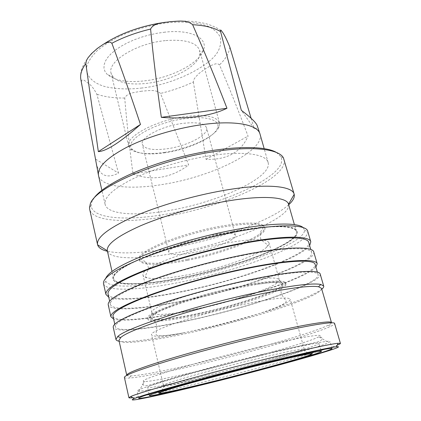 <?xml version="1.0" encoding="UTF-8"?>
<svg xmlns="http://www.w3.org/2000/svg" width="421" height="421" viewBox="0 0 421 421"><rect width="100%" height="100%" fill="white"/><g stroke="black" fill="none" stroke-linecap="round" stroke-linejoin="round"><path stroke-width="0.32" stroke-dasharray="2.1 1.58" d="M142.035 87.989C129.047 89.552 116.891 89.141 105.555 86.752C91.578 82.9 84.931 74.638 86.968 65.687C88.484 61.066 91.883 56.072 97.162 50.694C103.666 45.247 111.823 40.121 121.627 35.317C137.746 28.581 153.507 24.35 168.916 22.623C183.524 21.324 197.717 22.439 208.079 26.265C214.115 29.27 218.183 32.912 220.283 37.195C221.23 41.653 220.609 46.11 218.425 50.578C210.858 66.492 171.736 85.026 142.035 87.989M141.614 91.189C135.809 92.425 127.489 92.425 124.721 98.046C126.784 122.606 129.531 147.866 132.973 173.826L188.661 164.964L160.512 93.42C155.37 88.899 147.697 90.904 141.614 91.189M96.235 163.132C99.309 175.631 106.734 178.962 118.517 173.142L96.83 94.193C93.867 88.578 90.983 84.916 88.189 83.211C85.726 81.537 81.979 77.664 81.416 81.553L86.689 111.197M224.14 243.449C183.156 251.1 139.298 268.924 143.061 275.229C143.366 276.418 144.692 277.292 147.045 277.865C155.702 279.507 170.326 278.276 190.918 274.166C222.12 267.935 257.815 255.5 266.788 247.122C268.572 245.49 269.314 244.08 269.008 242.891C266.667 238.339 251.711 238.523 224.14 243.449M187.45 260.352C162.011 265.435 140.709 265.835 139.535 260.273L140.004 257.899C143.124 249.895 183.609 234.076 219.941 227.535C243.054 223.477 257.52 223.041 263.341 226.235L264.893 228.082C267.577 236.197 224.909 253.221 187.45 260.352M242.28 304.662C197.249 314.376 148.118 331.206 151.592 334.916C153.26 337.142 163.811 336.474 183.246 332.916L203.18 328.796C224.14 324.017 243.606 318.686 261.588 312.803C280.328 306.556 289.895 302.057 290.285 299.305C288.39 296.531 272.387 298.315 242.28 304.662M199.628 314.587C171.842 320.739 148.734 323.217 147.96 319.376C147.592 316.681 156.133 312.156 173.584 305.804C192.865 299.052 214.3 293.121 237.876 288.006L256.994 284.391C275.345 281.549 285.006 281.402 285.985 283.938C287.901 289.501 240.386 305.804 199.628 314.587M261.562 354.75C234.876 361.202 203.785 369.385 181.588 375.774C159.022 382.342 147.671 386.215 147.539 387.388C147.839 388.983 176.436 383.026 210.542 374.653C260.167 362.57 319.844 345.636 319.118 343.336C319.339 341.894 296.694 346.241 261.562 354.75M260.557 346.746C230.271 353.966 194.713 363.465 171.689 370.448C148.534 377.595 139.498 381.289 144.582 381.526C150.965 381.668 177.62 376.185 208.332 368.733C254.952 357.492 310.409 341.694 318.886 336.774C325.954 333.032 302.625 336.689 260.557 346.746M165.169 40.627C136.062 43.352 106.923 61.776 111.112 73.317L113.438 77.448C119.832 83.184 131.099 85.142 147.239 83.321C171.094 80.579 196.844 67.281 199.686 55.304L199.733 50.567C196.623 42.405 185.098 39.095 165.169 40.627M164.653 152.37C148.055 154.749 136.72 153.712 130.636 149.266L128.658 146.166C124.99 136.988 155.449 120.359 185.061 116.575C205.311 114.259 216.778 116.354 219.452 122.858L219.215 126.521C215.947 136.478 189.055 148.839 164.653 152.37M165.337 152.712C149.45 154.991 138.62 154.007 132.857 149.76C121.78 142.124 152.402 122.774 184.856 118.648C206.574 115.475 220.772 120.148 217.504 128.026C214.452 137.488 188.703 149.329 165.337 152.712M165.006 32.138L157.254 33.238L149.408 34.911L141.677 37.111L134.257 39.79L127.342 42.863L121.095 46.257L115.664 49.883L111.181 53.641L107.723 57.445L105.355 61.192L104.103 64.808L103.971 68.207L104.924 71.323L106.913 74.096C114.249 80.6 126.942 82.842 144.987 80.811C171.642 77.78 200.412 62.897 203.79 49.225C207.49 37.727 190.629 29.265 165.006 32.138M182.093 123.464C161.311 126.174 139.783 137.809 142.33 144.35C144.64 149.192 153.07 150.644 167.637 148.697C187.534 145.919 208.932 134.815 206.595 127.852C204.643 123.227 196.475 121.764 182.093 123.464M193.949 252.511C179.067 255.247 170.705 255.205 168.853 252.384C166.916 248.511 189.855 238.902 211.142 235.034C225.845 232.476 233.934 232.56 235.402 235.297C236.997 239.475 214.278 248.7 193.949 252.511M260.015 134.078C265.03 151.044 211.121 176.941 163.022 184.393C130.089 189.976 101.082 187.135 98.519 175.541M132.973 173.826C142.245 177.567 151.692 178.667 161.306 177.13C170.91 175.525 180.025 171.468 188.661 164.964M193.355 82L206.043 159.312C226.924 160.048 240.928 152.318 248.053 136.12C238.649 111.228 229.129 87.479 219.504 64.876L217.646 63.708L215.447 63.876L211.142 65.45L204.974 69.002L199.133 73.391L195.549 77.001L194.039 79.243L193.355 82C183.151 86.794 172.205 90.599 160.512 93.42M251.111 118.285L254.137 128.494C256.678 128.494 257.731 127.621 257.294 125.874M187.203 259.362C161.769 264.435 140.467 264.804 139.283 259.204C135.362 252.132 178.804 233.697 219.641 226.398C247.127 221.73 262.109 221.941 264.599 227.03C267.298 235.192 224.656 252.253 187.203 259.362M208.821 155.938C242.691 150.534 266.277 153.97 268.124 162.517C272.587 177.609 217.862 202.359 169.505 210.426C136.378 216.378 107.387 214.684 105.113 204.369C103.887 197.249 113.47 188.576 133.862 178.351C153.991 168.71 183.061 159.975 208.821 155.938M276.408 152.449L280.886 156.67C282.944 160.811 281.275 165.595 275.881 171.015C259.325 187.366 214.326 204.922 172 213.11C129.757 221.357 91.71 219.446 91.115 205.39L91.857 201.817L93.004 199.538M284.043 159.412C285.038 163.316 283.091 167.69 278.197 172.542C260.931 189.792 211.316 208.542 166.932 216.31C127.637 223.456 92.452 221.756 89.668 209.321M199.549 308.588C174.878 313.987 154.244 316.145 152.044 312.966L151.855 312.556C148.476 308.056 193.307 291.69 234.629 283.201C262.399 277.665 277.286 276.544 279.286 279.839L279.312 280.291C278.928 286.07 236.286 300.752 199.549 308.588M288.68 204.769C271.577 220.357 220.167 238.891 174.647 247.459C145.15 253.042 122.753 254.321 107.46 251.3M199.975 313.15C174.368 318.797 152.876 321.207 150.523 318.087C144.345 314.203 191.997 296.679 236.723 287.406C267.13 281.312 282.591 280.191 283.117 284.043C282.465 289.864 238.097 304.941 199.975 313.15M288.532 204.259C292.348 217.668 231.008 242.664 177.93 252.542C141.403 259.71 109.371 259.946 107.339 250.779M232.255 231.876C270.014 224.667 295.258 225.267 296.41 231.618C299.61 242.938 237.397 266.698 184.066 277.234C147.339 284.801 115.333 286.285 113.617 278.549C112.812 273.25 124.079 265.735 147.429 256C170.473 246.738 203.469 237.318 232.255 231.876M199.37 313.571C171.594 319.713 148.481 322.154 147.703 318.271C144.04 313.671 192.697 296.116 237.565 286.817C267.572 280.775 283.612 279.449 285.675 282.844C287.611 288.464 240.123 304.809 199.37 313.571M232.581 231.918C270.661 224.651 296.089 225.251 297.247 231.634C300.452 243.049 237.712 266.982 183.961 277.613C146.929 285.249 114.623 286.764 112.891 278.97C112.081 273.639 123.448 266.067 146.992 256.252C170.242 246.911 203.543 237.407 232.581 231.918M232.508 231.639C270.582 224.377 296.016 224.988 297.173 231.387C300.389 242.817 237.655 266.767 183.903 277.386C146.876 285.017 114.57 286.522 112.833 278.713C112.018 273.376 123.385 265.793 146.929 255.973C170.173 246.632 203.469 237.123 232.508 231.639M214.715 374.864C190.445 380.826 169.789 385.304 164.674 385.562L163.401 385.394C160.501 384.42 211.095 369.854 256.615 358.86C287.001 351.572 302.883 348.362 304.257 349.225L303.225 349.988C296.216 353.435 252 365.754 214.715 374.864M303.131 227.582L304.525 230.171C305.099 242.938 238.954 267.793 182.467 279.012C143.766 287.001 109.471 288.906 105.808 281.196L105.787 278.249M307.693 231.182L307.825 231.971C308.056 244.933 240.265 270.203 182.493 281.749C142.898 289.964 107.681 292.09 103.787 284.359L103.519 283.607M309.661 245.627C299.868 258.678 238.007 280.254 184.83 291.195C149.86 298.547 118.322 301.568 108.755 297.215M242.122 255.589C283.622 247.248 310.761 246.79 311.693 252.6C314.434 263.12 245.654 287.801 187.503 299.889C147.287 308.53 111.96 311.461 110.334 304.299C109.623 299.447 122.216 291.969 148.124 281.865C173.726 272.203 210.384 261.915 242.122 255.589M108.023 293.958C109.781 301.72 145.119 299.305 185.261 290.822C243.306 279.002 311.735 253.816 308.73 242.422M208.253 376.548C175.089 384.694 146.061 390.988 138.804 391.325L137.072 391.067C137.172 389.804 149.929 385.483 175.346 378.111C200.396 370.922 235.649 361.655 265.767 354.366C305.278 344.788 330.338 339.952 330.059 341.515L328.669 342.573C318.581 347.525 258.536 364.249 208.253 376.548M315.892 267.051C305.525 278.486 243.043 299.252 189.66 310.709C154.544 318.371 123 322.249 113.612 318.986M313.761 251.979C316.518 262.751 246.322 287.917 187.066 300.241C146.045 309.061 109.897 312.082 108.223 304.751M248.769 280.349C290.485 271.529 317.497 269.919 318.118 274.697C320.286 283.307 250.742 306.883 192.376 319.555C151.986 328.554 116.685 332.611 115.349 326.759C114.828 322.781 127.695 316.008 153.944 306.446C179.872 297.258 216.868 287.048 248.769 280.349M113.007 316.271C114.48 322.739 149.792 319.207 190.103 310.377C248.364 297.979 317.555 273.887 315.118 264.383M132.631 397.692C142.987 396.345 173.194 389.551 207.095 381.168C259.51 368.243 321.807 351.188 337.147 345.183M124.4 377.432C124.569 378.005 126.042 378.221 128.831 378.074C139.851 377.511 169.574 371.522 202.743 363.565C254.368 351.24 315.282 333.779 331.027 326.159C333.537 324.944 334.727 324.044 334.6 323.465M321.77 289.211C309.561 299.147 247.437 318.692 194.56 330.517C160.022 338.331 129.047 343.062 119.138 341.236M320.207 274.092C322.37 282.912 251.4 306.951 191.923 319.865C150.734 329.048 114.607 333.216 113.228 327.233M126.732 375.222C126.895 375.795 128.31 376.021 130.968 375.906C141.609 375.458 170.584 369.68 203.001 361.923C253.479 349.914 313.008 332.774 328.106 325.291C330.496 324.107 331.622 323.228 331.49 322.649M321.523 288.359C323.339 295.747 253.684 318.523 195.465 331.49C155.175 340.657 120.096 345.383 118.948 340.373M206.043 159.312L248.053 136.12M254.137 128.494L241.338 110.313M95.667 159.164L118.517 173.142M124.721 98.046C113.854 98.13 104.561 96.846 96.83 94.193M81.416 81.553L80.9 79.716C78.659 68.197 88.063 54.035 104.219 43.763M229.845 47.131C229.198 52.957 225.751 58.872 219.504 64.876M165.548 22.224L169.458 21.766C177.667 20.987 185.345 20.876 192.481 21.424C203.017 22.618 206.69 23.892 209.637 24.855C215.315 26.976 219.373 29.128 221.804 31.312M147.045 277.865L145.192 276.455C146.108 273.882 149.355 268.798 148.034 266.53C147.708 264.614 146.455 262.778 144.271 261.031C142.245 260.12 140.825 259.247 140.014 258.415L140.004 257.899M183.246 332.916C173.626 334.684 166.121 335.632 160.717 335.758C158.022 335.874 156.433 335.39 155.944 334.311C155.602 334.779 157.828 326.522 155.954 323.696C155.181 321.412 152.97 319.981 151.639 317.623C152.507 314.476 159.822 310.54 173.584 305.804M138.804 391.325L144.582 381.526C142.808 382.715 142.151 383.642 142.608 384.299C144.703 386.952 150.607 384.789 155.002 383.452L184.656 374.711C206.843 368.443 236.334 360.718 261.836 354.535L312.866 343.02C315.829 342.315 322.523 341.42 321.954 338.252C322.033 337.453 321.012 336.963 318.886 336.774L328.669 342.573M128.658 146.166L111.112 73.317M132.857 149.76L130.636 149.266M113.438 77.448L106.913 74.096M168.853 252.384L142.33 144.35M259.841 133.541L259.989 133.978M139.535 260.273L139.283 259.204M268.124 162.517L264.156 148.597M280.886 156.67L283.454 157.975M151.855 312.556L143.061 275.229M152.044 312.966L150.523 318.087M296.41 231.618L294.395 224.619M147.96 319.376L147.703 318.271M163.401 385.394L151.592 334.916M304.525 230.171L307.825 231.971M164.674 385.562L160.906 392.04M321.012 349.998L319.118 343.336M311.693 252.6L310.782 249.485M138.677 398.182L137.072 391.067M318.118 274.697L317.376 272.15M328.106 325.291L331.027 326.159M130.968 375.906L128.831 378.074M115.349 326.759L114.77 324.175M332.08 348.525L330.059 341.515M110.334 304.299L109.628 301.131M149.087 394.145L147.539 387.388M303.225 349.988L309.64 353.851M105.808 281.196L103.787 284.359M304.257 349.225L290.285 299.305M261.588 312.803C270.724 309.767 277.692 307.014 282.496 304.551C285.038 303.309 286.264 302.083 286.18 300.873C286.712 301.12 280.786 294.958 281.06 291.579C280.633 289.206 281.881 286.885 281.912 284.175L279.876 282.807C275.534 282.112 267.909 282.644 256.994 284.391M285.985 283.938L285.675 282.844M113.617 278.549L112.012 271.445M279.312 280.291L283.117 284.043M279.286 279.839L269.008 242.891M91.115 205.39L89.494 207.774M266.788 247.122L267.73 244.99C265.704 243.185 260.415 240.302 260.478 237.707C259.883 235.707 260.052 233.566 260.983 231.282C261.157 230.592 264.02 227.251 263.578 226.687L263.341 226.235M105.113 204.369L101.887 190.26M264.893 228.082L264.599 227.03M98.414 174.989L98.498 175.441M235.402 235.297L206.595 127.852M199.686 55.304L203.79 49.225M217.504 128.026L219.215 126.521M219.452 122.858L199.733 50.567"/><path stroke-width="0.63" d="M85.816 63.56L86.505 60.377L88.01 57.777L91.562 53.567L97.372 48.394L103.519 44.158L107.829 42.226L110.018 41.974L111.86 43.258C121.464 68.876 131.005 95.946 140.477 124.463C120.459 142.172 106.408 151.228 98.34 151.628L85.816 63.56C81.527 69.433 79.885 74.817 80.9 79.716L98.414 174.989M150.592 29.054C153.749 22.645 163.559 22.876 170.394 21.608C177.52 21.45 186.492 19.345 192.639 24.702C204.459 51.72 215.899 79.569 226.966 108.255C219.299 112.081 209.705 114.822 198.18 116.485C186.571 118.091 174.294 118.375 161.348 117.348C156.917 86.931 153.333 57.498 150.592 29.054C136.325 32.475 123.416 37.211 111.86 43.258M101.887 190.26L98.498 175.441C97.177 167.442 106.539 158.085 126.579 147.371C146.366 137.304 175.02 128.531 200.543 124.863C234.05 119.943 257.705 124.458 259.989 133.978L264.156 148.597M259.841 133.541L257.294 125.874C256.326 122.8 251.005 117.617 241.338 110.313L220.583 31.586C220.367 29.686 220.778 29.596 221.804 31.312C223.84 33.659 226.519 38.932 229.845 47.131L251.111 118.285M93.004 199.538C100.372 186.692 136.515 168.295 179.878 157.191C223.23 146.029 263.767 144.74 276.408 152.449M107.46 251.3C101.777 249.948 98.493 247.785 97.604 244.817L89.668 209.321L89.494 207.774L90.231 204.153C94.125 187.998 156.738 160.059 214.01 151.671C252.226 145.645 279.26 149.029 283.454 157.975L294.195 194.339C294.847 197.37 293.005 200.849 288.68 204.769M97.556 244.633C96.351 237.565 108.192 228.319 133.073 216.894C157.686 206.069 193.255 195.665 224.388 190.324C265.088 183.251 292.427 185.735 294.142 194.16M112.012 271.445L107.329 250.737C106.371 244.469 117.375 236.186 140.34 225.877C163.016 216.11 195.597 206.627 224.161 201.596C261.594 194.923 286.954 196.76 288.522 204.217L294.395 224.619M105.787 278.249C108.36 272.029 122.232 263.951 147.403 254.016C172.147 244.548 205.653 235.207 234.95 229.687C271.624 222.73 297.821 222.462 303.131 227.582M108.755 297.215L105.918 294.4L103.519 283.607C102.598 277.834 115.201 269.535 141.324 258.704C167.158 248.379 204.311 237.802 236.565 231.703C278.713 223.651 306.456 224.298 307.693 231.182L310.793 241.801L309.661 245.627M214.621 381.094C188.408 387.594 165.958 392.661 160.212 393.235C155.444 393.64 163.143 390.935 183.309 385.115C203.317 379.41 234.208 371.28 260.552 364.802C297.458 355.713 317.918 351.714 310.83 354.566C302.688 358.06 254.847 371.148 214.621 381.094M105.918 294.4C105.092 289.048 117.827 281.086 144.119 270.519C170.11 260.425 207.427 249.879 239.765 243.596C282.017 235.318 309.703 235.407 310.793 241.801M263.92 363.607C299.115 354.95 321.723 350.235 321.397 351.346C321.954 353.051 262.036 369.627 212.347 381.9C178.188 390.383 149.608 396.693 149.397 395.508C149.597 394.609 161.027 390.967 183.698 384.568C205.995 378.332 237.186 370.175 263.92 363.607M310.782 249.485L308.73 242.422C307.662 236.149 280.465 236.086 239.065 244.206C207.406 250.363 170.9 260.678 145.45 270.556C119.701 280.907 107.223 288.706 108.023 293.958L109.628 301.131M113.612 318.986L110.891 316.739C110.26 312.266 123.258 305.014 149.897 294.984C176.225 285.375 213.884 274.902 246.39 268.24C288.864 259.478 316.418 258.41 317.197 263.767L315.892 267.051M110.891 316.739L108.223 304.751C107.487 299.805 120.343 292.174 146.792 281.849C172.942 271.982 210.416 261.467 242.833 255.01C285.191 246.511 312.814 246.064 313.761 251.979L317.197 263.767M209.805 382.8C171.536 392.309 138.977 399.518 138.677 398.182C138.835 397.192 151.676 393.098 177.199 385.894C202.348 378.858 237.697 369.612 267.867 362.207C307.441 352.482 332.458 347.288 332.08 348.525C332.464 350.525 265.198 369.117 209.805 382.8M317.376 272.15L315.118 264.383C314.35 259.12 287.28 260.194 245.664 268.782C213.842 275.308 177.004 285.554 151.228 294.963C125.137 304.783 112.396 311.887 113.007 316.271L114.77 324.175M270.293 361.35C306.325 352.572 328.322 347.709 336.295 346.762C352.666 345.083 272.882 367.401 208.306 383.331C161.759 394.914 123.085 403.265 134.141 398.666C142.156 394.872 211.189 375.79 270.293 361.35M337.147 345.183C339.384 344.304 340.473 343.715 340.415 343.404L338.184 343.262C330.106 344.078 307.541 348.967 270.493 357.929C209.669 372.701 138.73 392.483 130.794 396.514L128.91 397.708C129.01 398.008 130.247 398.003 132.631 397.692M340.415 343.404L334.6 323.465C334.684 320.991 307.519 325.307 264.441 335.416C231.492 343.131 192.892 353.398 165.653 361.655C138.056 370.154 124.306 375.411 124.4 377.432L128.91 397.708M119.138 341.236C117.217 340.884 116.154 340.289 115.943 339.447L117.696 336.584C125.326 328.348 193.628 305.967 253.132 293.342C289.243 285.775 311.793 282.807 320.791 284.438L323.707 286.101C323.928 286.938 323.286 287.975 321.77 289.211M115.943 339.447L113.228 327.233C112.686 323.175 125.816 316.266 152.618 306.493C179.104 297.11 216.92 286.675 249.506 279.833C292.085 270.845 319.576 269.224 320.207 274.092L323.707 286.101M331.49 322.649C331.548 320.16 304.957 324.312 262.988 334.137C230.913 341.626 193.397 351.614 166.89 359.692C140.03 368.007 126.642 373.185 126.732 375.222L118.948 340.373L120.727 337.568C128.41 329.601 194.839 307.951 252.647 295.621C287.759 288.227 309.751 285.275 318.613 286.759L321.523 288.359L331.49 322.649M140.477 124.463L98.34 151.628M226.966 108.255L161.348 117.348M192.639 24.702C204.701 25.381 214.01 27.675 220.583 31.586M104.219 43.763C121.464 32.806 141.903 25.623 165.548 22.224M288.522 204.217L294.195 194.339M160.906 392.04L160.212 393.235M321.397 351.346L321.012 349.998M336.295 346.762L338.184 343.262M318.613 286.759L320.791 284.438M120.727 337.568L117.696 336.584M134.141 398.666L130.794 396.514M149.397 395.508L149.087 394.145M309.64 353.851L310.83 354.566M107.329 250.737L97.604 244.817"/></g></svg>

